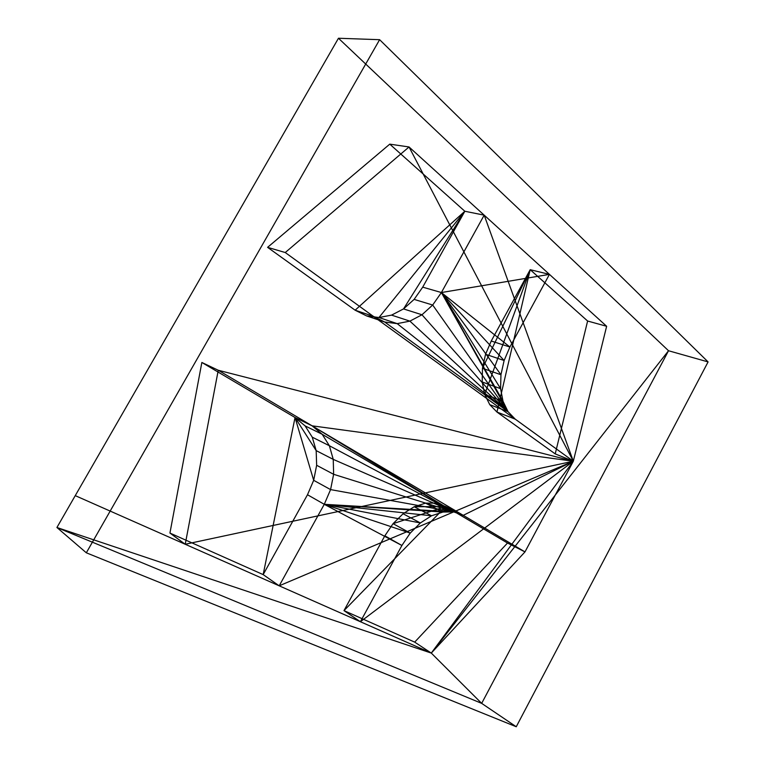 <?xml version="1.0" encoding="UTF-8"?>
<svg xmlns="http://www.w3.org/2000/svg" width="765" height="765" viewBox="0 0 765 765"><rect width="100%" height="100%" fill="white"/><g stroke="black" fill="none" stroke-linecap="round" stroke-linejoin="round"><path stroke-width="1.15" d="M508.027 411.647L515.208 419.134L373.234 316.28L384.699 322.017L508.027 411.647L384.699 322.017L397.198 323.633L508.027 411.647L397.198 323.633L409.897 321.128L508.027 411.647L409.897 321.128L421.974 314.769L508.027 411.647L421.974 314.769L432.684 305.025L508.027 411.647L432.684 305.025L441.386 292.546L508.027 411.647L441.386 292.546L503.016 401.262L508.027 411.647L503.016 401.262L441.386 292.546L500.578 388.668L503.016 401.262L500.578 388.668L441.386 292.546L500.951 374.745L500.578 388.668L500.951 374.745L441.386 292.546L504.125 360.506L500.951 374.745L504.125 360.506L441.386 292.546L509.911 347.023L504.125 360.506L509.911 347.023L441.386 292.546L549.442 274.377L509.911 347.023L549.442 274.377L441.386 292.546L484.188 215.156L606.635 326.282L484.188 215.156L606.635 326.282L484.188 215.156L573.32 461.228L606.635 326.282L587.616 321.023L530.193 269.691L549.442 274.377L530.193 269.691L491.235 341.027L509.911 347.023L491.235 341.027L485.555 354.272L504.125 360.506L485.555 354.272L482.476 368.271L500.951 374.745L482.476 368.271L482.189 381.974L500.578 388.668L482.189 381.974L484.685 394.396L503.016 401.262L484.685 394.396L489.753 404.647L508.027 411.647L489.753 404.647L496.963 412.058L515.208 419.134L573.32 461.228L484.188 215.156L409.046 146.966L573.32 461.228L409.046 146.966L285.249 252.536L573.32 461.228L285.249 252.536L573.32 461.228L373.234 316.28L573.32 461.228L515.208 419.134L508.027 411.647M431.288 653.081L56.916 527.496L338.465 38.25L668.524 350.743L431.288 653.081L668.524 350.743L481.673 703.37L431.288 653.081L481.673 703.37L56.916 527.496L431.288 653.081L75.247 495.634L431.288 653.081L573.32 461.228L218.255 370.25L573.32 461.228L218.255 370.25L185.226 544.269L573.32 461.228L185.226 544.269L279.196 585.818L324.274 504.307L401.902 545.483L360.401 621.725L279.196 585.818L573.32 461.228L279.196 585.818L360.401 621.725L573.32 461.228L360.401 621.725L431.288 653.081L573.32 461.228L431.288 653.081L524.981 551.9L573.32 461.228L431.288 653.081L360.401 621.725L401.902 545.483L324.274 504.307L410.222 533.09L401.902 545.483L410.222 533.09L324.274 504.307L420.368 522.954L410.222 533.09L420.368 522.954L324.274 504.307L431.546 515.782L420.368 522.954L431.546 515.782L324.274 504.307L442.945 512.043L431.546 515.782L442.945 512.043L324.274 504.307L453.75 511.919L442.945 512.043L453.75 511.919L324.274 504.307L330.576 489.6L453.75 511.919L330.576 489.6L333.636 474.31L453.75 511.919L333.636 474.31L333.244 459.373L453.75 511.919L333.244 459.373L329.371 445.737L453.75 511.919L329.371 445.737L322.199 434.291L453.75 511.919L322.199 434.291L312.11 425.828L453.75 511.919L312.11 425.828L463.236 515.333L453.75 511.919L463.236 515.333L573.32 461.228L524.981 551.9L312.11 425.828L573.32 461.228L463.236 515.333L524.981 551.9L507.52 543.026L445.727 506.535L463.236 515.333L445.727 506.535L436.27 503.102L453.75 511.919L436.27 503.102L425.503 503.15L442.945 512.043L425.503 503.15L414.181 506.765L431.546 515.782L414.181 506.765L403.088 513.755L420.368 522.954L403.088 513.755L393.057 523.662L410.222 533.09L393.057 523.662L384.843 535.806L401.902 545.483L384.843 535.806L343.982 610.613L360.401 621.725L343.982 610.613L414.687 642.122L431.288 653.081L414.687 642.122L507.52 543.026L524.981 551.9L431.288 653.081M573.32 461.228L312.11 425.828L218.255 370.25L573.32 461.228L515.208 419.134L496.963 412.058L555.208 453.894L573.32 461.228L555.208 453.894L587.616 321.023L606.635 326.282L573.32 461.228M708.084 361.912L516.251 726.75L481.673 703.37L668.524 350.743L708.084 361.912L668.524 350.743L338.465 38.25L56.916 527.496L481.673 703.37L516.251 726.75L86.321 552.799L56.916 527.496L86.321 552.799L379.622 39.694L338.465 38.25L379.622 39.694L708.084 361.912L379.622 39.694L86.321 552.799L516.251 726.75L708.084 361.912M530.193 269.691L587.616 321.023L555.208 453.894L496.963 412.058L530.193 269.691L496.963 412.058L489.753 404.647L484.685 394.396L530.193 269.691L484.685 394.396L482.189 381.974L482.476 368.271L530.193 269.691L482.476 368.271L485.555 354.272L491.235 341.027L530.193 269.691M445.727 506.535L507.52 543.026L414.687 642.122L343.982 610.613L445.727 506.535L343.982 610.613L384.843 535.806L393.057 523.662L445.727 506.535L393.057 523.662L403.088 513.755L414.181 506.765L445.727 506.535L414.181 506.765L425.503 503.15L436.27 503.102L445.727 506.535M307.492 494.745L313.679 480.315L330.576 489.6L324.274 504.307L307.492 494.745L324.274 504.307L279.196 585.818L185.226 544.269L218.255 370.25L312.11 425.828L322.199 434.291L329.371 445.737L333.244 459.373L333.636 474.31L330.576 489.6L313.679 480.315L316.643 465.292L333.636 474.31L316.643 465.292L316.175 450.614L333.244 459.373L316.175 450.614L312.263 437.178L329.371 445.737L312.263 437.178L305.092 425.885L322.199 434.291L305.092 425.885L295.041 417.518L312.11 425.828L295.041 417.518L201.855 362.467L218.255 370.25L201.855 362.467L169.935 533.062L185.226 544.269L169.935 533.062L263.17 574.611L279.196 585.818L263.17 574.611L307.492 494.745L263.17 574.611L295.041 417.518L305.092 425.885L312.263 437.178L316.175 450.614L295.041 417.518L316.175 450.614L316.643 465.292L313.679 480.315L295.041 417.518L313.679 480.315L307.492 494.745M295.041 417.518L263.17 574.611L169.935 533.062L201.855 362.467L295.041 417.518M422.71 287.152L464.833 211.255L484.188 215.156L441.386 292.546L422.71 287.152L441.386 292.546L432.684 305.025L421.974 314.769L409.897 321.128L397.198 323.633L384.699 322.017L373.234 316.28L285.249 252.536L409.046 146.966L484.188 215.156L464.833 211.255L389.768 144.145L409.046 146.966L389.768 144.145L267.587 247.344L285.249 252.536L267.587 247.344L355.123 310.198L373.234 316.28L355.123 310.198L366.54 315.888L384.699 322.017L366.54 315.888L378.962 317.523L397.198 323.633L378.962 317.523L391.565 315.123L409.897 321.128L391.565 315.123L403.528 308.917L421.974 314.769L403.528 308.917L414.123 299.392L432.684 305.025L414.123 299.392L422.71 287.152L414.123 299.392L403.528 308.917L464.833 211.255L422.71 287.152M464.833 211.255L403.528 308.917L391.565 315.123L378.962 317.523L464.833 211.255L378.962 317.523L366.54 315.888L355.123 310.198L464.833 211.255L355.123 310.198L267.587 247.344L389.768 144.145L464.833 211.255"/></g></svg>
